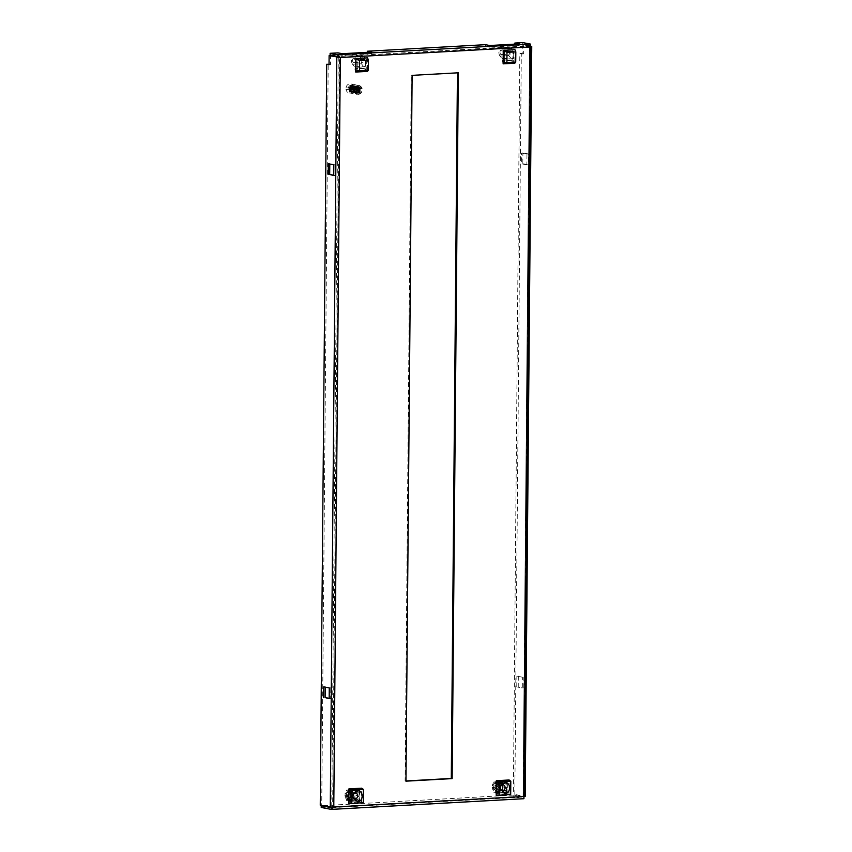 <?xml version="1.0" encoding="UTF-8"?>
<svg xmlns="http://www.w3.org/2000/svg" width="852" height="852" viewBox="0 0 852 852"><rect width="100%" height="100%" fill="white"/><g stroke="black" fill="none" stroke-linecap="round" stroke-linejoin="round"><path stroke-width="0.64" stroke-dasharray="4.26 3.19" d="M503.543 51.631L512.883 51.12L512.787 61.898L503.447 62.42L503.543 51.631L513.756 51.29L513.66 62.068L512.787 61.898M497.163 782.424L506.503 781.902L506.407 792.679L497.078 793.201L497.163 782.424L507.377 782.072L507.281 792.85L506.407 792.679M349.661 801.391L349.757 790.613L359.086 790.092L359.001 800.869L349.661 801.391L350.534 801.562L350.63 790.773L359.086 790.092M356.04 70.609L356.136 59.821L365.465 59.31L365.37 70.088L356.903 70.769L356.999 59.991L365.465 59.31M405.967 780.964L405.094 781.018L411.25 75.189L457.439 72.846M321.215 807.462L513.831 796.769L523.852 798.697L523.863 796.993L523.075 796.29L524.853 796.375L531.392 46.296M331.545 807.675L523.863 796.993L523.075 796.29L529.614 46.785L530.434 44.08M513.831 796.769L513.841 795.065L523.863 796.993L514.832 794.447L524.853 796.375L523.075 796.29L529.614 46.785L530.423 45.784L337.797 56.477M530.647 46.338L339.458 57.35L332.631 807.142M330.267 807.174L333.782 807.025M338.287 57.02L331.737 807.1L523.873 796.428M512.883 51.12L513.756 51.29M503.447 62.42L504.32 62.579L504.416 51.802M513.66 62.068L504.32 62.579M506.503 781.902L507.377 782.072M497.078 793.201L497.941 793.372L498.037 782.594M507.281 792.85L497.941 793.372M349.757 790.613L350.63 790.773M359.001 800.869L350.534 801.562M359.959 790.262L359.863 801.04M356.136 59.821L356.999 59.991M365.37 70.088L356.903 70.769M366.339 59.47L366.243 70.258M457.439 72.633L458.312 72.793M411.25 75.189L412.123 75.359M405.094 781.018L405.967 781.178M526.856 164.851L521.339 163.786L521.435 153.009L526.951 154.074L526.856 164.851L528.325 164.766L528.421 153.988L526.951 154.074M516.77 686.914L516.866 676.137L522.382 677.191L522.287 687.979L516.77 686.914L522.287 687.979M529.923 46.381L522.233 44.9L522.148 53.974L519.827 53.527L513.362 794.522M513.841 795.065L322.535 805.694M333.739 175.214L335.209 175.501L335.305 164.713L329.788 164.021M329.181 698.342L330.651 698.619L330.746 687.841L325.219 687.149M331.737 807.1L321.726 805.172L328.19 64.177M329.042 64.337L330.512 64.624L330.587 55.54M330.107 54.997L337.967 54.56L342.323 55.401L371.802 53.761L367.446 52.931L485.384 46.381L489.74 47.211L519.219 45.582L514.864 44.741L522.723 44.304L530.423 45.784M521.435 153.009L522.904 152.923L522.808 163.712L521.339 163.786M522.808 163.712L528.325 164.766M528.421 153.988L522.904 152.923M522.382 677.191L516.866 676.137M518.335 676.051L518.25 686.829M523.767 687.894L523.852 677.116M522.148 53.974L523.629 53.889L523.703 44.815L522.233 44.9M523.703 44.815L530.679 46.157M514.832 794.447L521.296 53.442L519.827 53.527M521.296 53.442L523.629 53.889M333.739 175.576L335.209 175.501M335.305 164.713L333.835 164.798M328.318 163.733L329.788 163.659M330.651 698.619L329.17 698.704M323.749 686.861L325.23 686.776M329.266 687.926L330.746 687.841M320.245 805.257L321.726 805.172M329.032 64.699L330.512 64.624M522.745 42.6L522.723 44.304M514.864 44.112L514.864 44.741M519.23 43.878L519.219 45.582M489.751 45.507L489.74 47.211M485.395 44.677L485.384 46.381M367.457 52.302L367.446 52.931M371.823 52.068L371.802 53.761M342.334 53.697L342.323 55.401M337.978 52.867L337.967 54.56M530.487 46.956L529.614 46.785M353.186 794.596L349.757 792.009L347.392 794.128L348.404 794.32L348.393 796.024L344.783 795.832A5.133 4.398 100.9 0 0 348.18 799.783A5.133 4.398 100.9 0 0 349.107 799.836A5.133 4.398 100.9 0 0 353.505 795.342L355.103 795.651L353.079 795.768M346.381 796.13C346.924 798.729 348.362 800.071 350.704 800.145L346.274 800.39L346.37 790.177L355.209 789.687L355.124 799.9L356.658 799.975L358.596 801.998L358.852 800.646L356.487 798.462L359.054 798.952L359.619 800.773L350.779 801.263L350.811 797.738A5.378 4.601 -79.1 0 1 350.832 794.565L350.864 791.05L359.714 790.56L359.682 794.075A5.378 4.601 -79.1 0 1 359.65 797.248L359.619 800.773M348.18 799.783L350.704 800.145C353.037 799.815 354.507 798.313 355.103 795.651M353.292 794.32A2.854 2.439 100.9 0 0 352.845 796.652M344.783 795.832L348.244 798.484L351.578 795.236L353.175 795.321M354.709 798.707L349.192 797.653L347.382 795.832L348.393 796.024M346.253 793.83L347.701 794.107L349.746 792.349L351.769 793.883L348.298 792.072L344.794 794.128L348.404 794.32M349.746 792.349L348.298 792.072M361.567 802.925L361.695 788.175M359.65 797.248L356.296 795.353L356.306 794.671L359.682 794.075M350.779 801.263L350.215 799.442L347.637 798.952L350.012 801.136L349.757 802.488L347.818 800.465L356.658 799.975L346.274 800.39M356.349 789.91L347.904 790.699L349.863 789.431L350.097 790.869L347.701 792.147L350.268 792.637L350.289 790.933L359.129 790.443L359.118 792.147L356.551 791.646L358.948 790.379L358.713 788.941L356.349 789.91M359.714 790.56L359.129 790.443M350.864 791.05L350.289 790.933M350.832 794.565L347.456 795.161L347.456 795.843L350.811 797.738M359.043 800.656L350.193 801.146M359.054 798.952L350.215 799.442M347.637 798.952L356.487 798.462M350.012 801.136L358.852 800.646M356.732 798.814L347.882 799.304M358.596 801.998L349.757 802.488M355.124 799.9L350.704 800.145M353.101 794.064L355.114 793.947C354.57 791.348 353.122 790.017 350.79 789.932L355.209 789.687M355.114 793.947L353.516 793.638A5.133 4.398 100.9 0 0 350.119 789.687L346.37 790.177M349.863 789.431L358.713 788.941M347.946 791.881L356.796 791.391M358.948 790.379L350.097 790.869M347.701 792.147L356.551 791.646M359.118 792.147L350.268 792.637M350.79 789.932C348.447 790.273 346.988 791.774 346.391 794.437M347.637 799.261L356.487 798.761M352.909 795.725L351.578 795.236M350.119 789.687A5.133 4.398 100.9 0 0 344.794 794.128M353.516 793.638L350.321 793.606M347.701 791.838L356.551 791.348M347.382 795.832L346.242 795.534L347.808 797.035L350.3 795.31M344.964 795.598L346.242 795.534M351.759 795.587L349.256 797.312L347.691 795.811M349.703 797.685L352.068 795.566M355.785 793.106L349.757 792.009M351.599 793.531L348.308 790.656L344.975 793.904M361.44 59.8A2.279 1.161 86.8 0 1 362.473 57.744A2.279 1.161 86.8 0 1 363.761 60.247A2.279 1.161 86.8 0 1 362.728 62.302A2.279 1.161 86.8 0 1 361.44 59.8M352.59 60.29A2.279 1.161 86.8 0 1 353.623 58.234A2.279 1.161 86.8 0 1 354.911 60.737A2.279 1.161 86.8 0 1 353.878 62.792A2.279 1.161 86.8 0 1 352.59 60.29M352.6 64.273A4.569 2.311 86.8 0 1 351.482 59.225A4.569 2.311 86.8 0 1 353.495 55.955A4.569 2.311 86.8 0 1 356.019 59.917L364.869 59.427A4.569 2.311 -93.2 0 0 362.345 55.465A4.569 2.311 -93.2 0 0 360.321 58.735A4.569 2.311 -93.2 0 0 361.44 63.783L352.6 64.273L354.57 66.797L357.18 67.297L357.244 60.151L356.019 59.917M364.869 59.427L357.244 60.151M354.57 66.797L363.421 66.307L361.44 63.783M363.421 66.307L366.03 66.807L366.094 59.661M357.18 67.297L366.03 66.807M367.542 57.872L367.414 71.398M365.998 70.098L356.168 70.396L365.998 70.098L366.019 68.277L355.007 68.575L366.019 68.277M357.158 70.588L357.169 68.778M365.018 69.907L365.007 71.046L355.731 71.291L364.752 70.993M363.729 68.618L354.879 69.118L363.847 68.085L364.571 70.801M355.902 71.483L356.168 70.396M354.879 69.118L355.731 71.291M365.007 71.046L356.157 71.536M508.846 51.61A2.279 1.161 86.8 0 1 509.89 49.554A2.279 1.161 86.8 0 1 511.179 52.057A2.279 1.161 86.8 0 1 510.135 54.113A2.279 1.161 86.8 0 1 508.846 51.61M500.007 52.1A2.279 1.161 86.8 0 1 501.04 50.044A2.279 1.161 86.8 0 1 502.329 52.547A2.279 1.161 86.8 0 1 501.295 54.603A2.279 1.161 86.8 0 1 500.007 52.1M500.017 56.083A4.569 2.311 86.8 0 1 498.889 51.035A4.569 2.311 86.8 0 1 500.912 47.765A4.569 2.311 86.8 0 1 503.436 51.727L512.286 51.237A4.569 2.311 -93.2 0 0 509.762 47.275A4.569 2.311 -93.2 0 0 507.739 50.545A4.569 2.311 -93.2 0 0 508.857 55.593L500.017 56.083L501.988 58.607L504.597 59.107L504.661 51.961L503.436 51.727M512.286 51.237L504.661 51.961M501.988 58.607L510.827 58.117L508.857 55.593M510.827 58.117L513.447 58.618L513.511 51.471M504.597 59.107L513.447 58.618M514.949 49.693L514.832 63.208M513.415 61.908L503.585 62.207L513.415 61.908L513.426 60.098L502.424 60.386L513.426 60.098M504.565 62.398L504.586 60.588M512.425 61.717L512.414 62.856L503.138 63.101L512.159 62.803M511.147 60.439L502.297 60.929L511.253 59.896L511.988 62.611M503.319 63.293L503.585 62.207M502.297 60.929L503.138 63.101M512.414 62.856L503.575 63.346M500.603 786.407L500.507 785.874L502.531 785.757L500.933 785.448A5.133 4.398 100.9 0 0 497.536 781.497A5.133 4.398 100.9 0 0 496.609 781.444A5.133 4.398 100.9 0 0 492.211 785.938L495.821 786.13L495.811 787.834L493.787 787.951C494.341 790.539 495.779 791.881 498.111 791.955L493.691 792.211L493.787 781.998L495.321 782.509L497.28 781.241L497.515 782.679L495.118 783.957L497.685 784.447L497.706 782.743L507.132 782.37L507.1 785.885A5.378 4.601 -79.1 0 1 507.068 789.058L507.036 792.584L498.196 793.074L498.228 789.548A5.378 4.601 -79.1 0 1 498.25 786.375L498.282 782.86M502.531 785.757C501.988 783.169 500.539 781.827 498.207 781.753L502.627 781.497L502.542 791.71L503.67 791.934L493.691 792.211M497.536 781.497L498.207 781.753C495.864 782.083 494.394 783.584 493.809 786.247M500.933 785.448L499.006 785.342L495.726 782.466L492.211 785.938M495.811 787.834L494.788 787.642L497.121 789.495L499.485 787.376L500.326 787.546M503.202 784.916L497.174 783.819L500.507 785.874M497.717 787.12L499.165 787.397L497.121 789.154L493.649 787.344L495.672 788.877L497.717 787.12L500.497 787.578M497.121 789.154L495.672 788.877M508.985 794.746L509.113 779.985M498.25 786.375L494.874 786.982L494.863 787.653L498.228 789.548M507.132 782.37L506.546 782.253L506.535 783.957L503.958 783.467L506.354 782.189L506.131 780.751L504.16 782.019L495.321 782.509L502.627 781.497M494.82 792.424L504.075 791.785L506.013 793.808L506.269 792.456L503.905 790.273L506.471 790.762L506.461 792.466L497.611 792.956L497.632 791.263L495.055 790.762L497.419 792.946L497.163 794.298L494.82 792.424M498.196 793.074L497.611 792.956M507.036 792.584L506.461 792.466M507.068 789.058L503.713 787.163L503.713 786.481L507.1 785.885M497.706 782.743L506.546 782.253M497.685 784.447L506.535 783.957M503.958 783.467L495.118 783.957M506.354 782.189L497.515 782.679M495.363 783.691L504.203 783.201M497.28 781.241L506.131 780.751M493.787 781.998L498.207 781.753M493.787 787.951L492.19 787.642A5.133 4.398 100.9 0 0 495.587 791.593L502.542 791.71M506.013 793.808L497.163 794.298M504.139 790.624L495.3 791.114M497.419 792.946L506.269 792.456M503.905 790.273L495.055 790.762M497.632 791.263L506.471 790.762M498.111 791.955C500.454 791.625 501.924 790.123 502.51 787.461M503.969 783.158L495.118 783.648M495.821 786.13L492.392 785.714M495.587 791.593A5.133 4.398 100.9 0 0 500.912 787.152L500.582 787.141M492.19 787.642L493.649 787.344M503.905 790.581L495.055 791.071M499.496 785.672L497.728 785.416L496.162 783.915L493.67 785.64M499.006 785.342L497.728 785.416M500.71 786.13A2.854 2.439 100.9 0 0 500.252 788.473M495.118 785.917L497.621 784.191L499.187 785.693M497.174 783.819L494.81 785.938M502.126 790.518L497.121 789.495M492.371 787.418L495.662 790.294L498.995 787.046M358.532 94.284A4.281 3.664 100.9 0 0 362.228 90.269A4.281 3.664 100.9 0 0 359.374 85.828A4.281 3.664 100.9 0 0 358.607 85.775A4.281 3.664 100.9 0 0 354.911 89.779A4.281 3.664 100.9 0 0 357.755 94.231A4.281 3.664 100.9 0 0 358.532 94.284M357.947 94.178A4.281 3.664 100.9 0 0 361.653 90.163A4.281 3.664 100.9 0 0 358.798 85.711A4.281 3.664 100.9 0 0 358.021 85.658A4.281 3.664 100.9 0 0 354.325 89.673A4.281 3.664 100.9 0 0 357.18 94.125A4.281 3.664 100.9 0 0 357.947 94.178M356.381 92.367L356.967 92.57L356.349 93.07L356.083 92.378L355.167 92.847L352.6 91.526L352.909 91.984L351.812 92.154L352.355 91.569L352.206 92.261L352.664 91.696L353.079 92.463L353.42 91.888L353.378 92.517L356.253 92.293L355.774 92.602L356.882 93.145A3.429 2.929 100.9 0 0 358.937 93.07L359.8 92.485A3.429 2.929 100.9 0 0 360.875 90.387L360.907 89.258A3.429 2.929 100.9 0 0 359.927 87.224L359.097 86.691A3.429 2.929 100.9 0 0 358.021 86.51L356.306 87.5L355.071 90.578A3.429 2.929 100.9 0 0 356.04 92.612L356.882 93.145L356.381 92.367L359.299 92.186L360.311 88.938L358.49 86.553L356.338 86.734L358.309 86.51L358.128 87.138L357.744 86.382L357.233 86.936L356.988 86.233L356.562 86.797L354.677 85.871L352.792 86.829L353.324 87.319L355.273 85.956M354.688 85.871L354.325 86.435L352.164 85.626L352.238 86.159L351.407 85.583L352.526 85.413L352.504 86.084L353.101 85.509L353.314 86.19L353.857 85.637L354.081 86.318L354.613 85.786L354.826 86.467L355.38 85.945L355.572 86.616L356.147 86.116L356.285 86.787L359.31 87.021M360.289 88.927L359.48 89.194L359.693 88.629L356.221 87.607L356.253 87.01L355.87 87.628L349.458 88.139L349.821 87.085L352.717 87.351L354.496 85.85M353.346 86.797L355.465 87.362L356.999 86.318M355.593 86.723L357.457 86.329M355.018 86.734L356.988 86.233M354.837 86.734L356.807 86.201M354.272 86.755L356.019 86.095M354.091 86.755L356.04 86.073M353.527 86.787L355.454 85.977M349.395 89.95L350.726 91.334L352.345 91.494L354.432 89.109L353.612 86.009L350.651 85.647L349.086 88.171L349.395 89.95L351.162 91.452L353.463 90.589L354.262 88.608L353.644 86.691L352.025 85.988L349.916 87.767M357.339 93.283L359.8 92.485L360.907 89.258M359.054 86.68L358.021 86.51L359.927 87.224L359.054 86.68L360.769 89.183M357.063 86.861L356.306 87.5M356.967 92.57L359.267 91.707L360.066 89.716L359.448 87.809L357.829 87.106L356.189 88.022L354.666 90.653L355.774 92.612L356.253 92.293L354.975 90.195L350.3 91.366L350.247 90.653L349.852 91.398L349.213 90.557L353.804 89.875L354.123 87.479L353.804 89.875M358.756 92.996L359.629 92.378L358.756 92.996M355.497 92.549L356.168 92.282L354.911 90.227L354.262 90.717L355.454 92.623M355.508 90.046L356.115 88.012L358.245 87.117L359.374 87.799L359.991 89.705L359.299 92.186L354.89 89.343L352.803 91.931L351.812 91.771M352.323 91.473L352.909 91.984L354.443 89.982L358.351 92.793L358.692 92.154M354.602 90.397L353.207 92.112L352.675 91.547L354.496 90.035M354.347 90.706L355.689 92.197M354.294 87.458L353.58 89.716L355.54 90.046M353.825 91.952L352.334 90.727L351.642 91.185L353.378 92.517M353.761 92.57L352.11 91.1L353.878 91.963M354.24 92.016L352.834 90.674L352.227 91.079L353.857 92.58M354.155 92.602L352.6 91.015L354.294 92.027M354.677 92.069L353.346 90.61L352.717 90.994L354.24 92.612M354.538 92.623L353.101 90.919L354.73 92.08M355.135 92.123L353.857 90.514L353.25 90.898M354.943 92.634L353.612 90.834L355.188 92.133M355.625 92.186L354.379 90.397L353.772 90.813M355.572 92.911L357.648 92.389M351.184 91.26L353.079 92.463L351.301 91.239M358.447 92.836L356.253 93.06L358.351 92.793M349.427 90.44L348.841 88.235L349.682 87.362L348.979 88.214L349.735 90.387M350.193 90.301L349.458 88.139L350.193 90.482M350.566 90.344L350.374 88.012L349.608 88.118L350.257 90.291M350.438 90.259L350.449 88.012L350.63 90.333M351.045 90.237L350.992 88.022L350.236 88.012L350.768 90.206M350.949 90.174L351.067 88.022L351.109 90.227M351.557 90.142L351.62 88.001L350.886 87.894L351.28 90.11M351.727 90.035L351.386 87.809L351.62 90.131M352.078 90.056L352.259 87.958L351.546 87.788L351.791 90.024M351.982 89.992L352.057 87.713L352.142 90.056M352.622 89.982L352.92 87.905L352.227 87.692L352.291 89.929M352.504 89.897L352.739 87.618M352.909 87.596L352.792 89.843M353.026 89.801L353.431 87.543L353.239 89.918M353.601 87.522L353.292 89.758M354.102 89.62L354.826 87.426M354.89 89.907L355.763 87.639L355.007 87.426L354.283 89.588M354.634 89.524L355.731 86.787L354.304 86.979L354.144 86.19L354.475 87.277L359.8 89.897M359.31 87.053L357.574 86.425M354.964 89.929L355.54 87.383L356.53 86.755L354.773 89.503M360.183 89.982L359.193 92.123L358.522 91.782L359.491 89.598L360.087 89.971M355.359 87.341L355.412 89.673L354.645 89.694L354.901 87.436M355.316 87.639L355.54 89.748L355.508 87.405M355.998 87.639L355.923 90.003L355.199 89.886L355.529 87.745M355.944 87.948L356.051 90.078L356.147 87.713M356.637 87.948L356.424 90.333L355.721 90.12L356.168 88.054M356.583 88.257L356.541 90.408L356.786 88.033M357.254 88.278L356.903 90.663L356.232 90.376L356.807 88.363M357.212 88.565L357.02 90.738L357.403 88.352M357.872 88.608L357.371 90.983L356.732 90.642L357.457 88.683M357.829 88.864L357.489 91.057L358.01 88.693M358.468 88.949L357.84 91.281L357.212 90.919L358.106 89.002M358.447 89.172L357.947 91.334M358.277 91.547L357.67 91.207L358.767 89.322M359.065 89.471L358.394 91.622M359.619 89.641L358.745 91.856L358.106 91.484L358.905 89.396L359.427 89.652M359.672 89.769L358.852 91.92L359.757 89.726M354.666 87.319L354.57 89.684M354.315 86.244L352.345 85.392L354.144 86.19L354.272 87.128M354.837 87.436L354.379 89.865M355.763 86.723L356.093 87.436L356.338 86.734M352.739 87.628L352.685 89.982M352.973 87.905L353.559 87.852L352.92 87.607M353.665 87.841L354.251 87.788L353.623 87.554M354.304 89.865L355.007 87.724L354.315 87.49A4.569 3.909 -79.1 0 1 354.315 88.991L346.551 89.417A4.569 3.909 -79.1 0 1 346.562 87.948L345.987 87.831A4.569 3.909 100.9 0 1 349.895 83.816A4.569 3.909 100.9 0 1 350.726 83.869L358.852 85.434A4.569 3.909 -79.1 0 1 361.898 90.174A4.569 3.909 -79.1 0 1 357.947 94.455A4.569 3.909 -79.1 0 1 357.126 94.402A4.569 3.909 -79.1 0 1 354.081 89.652A4.569 3.909 -79.1 0 1 358.032 85.381A4.569 3.909 -79.1 0 1 358.852 85.434M358.49 86.553L357.435 86.403M349.821 87.085L352.142 85.743M360.162 88.864L359.139 86.968M353.292 92.154L354.901 90.578M355.05 90.674L353.58 92.282M353.676 92.325L355.348 90.866M355.508 90.962L353.963 92.442M354.049 92.474L355.795 91.143M355.955 91.249L354.325 92.58M354.421 92.612L356.243 91.42M356.413 91.537L354.698 92.708M354.794 92.74L356.69 91.707M356.882 91.824L355.082 92.815M355.167 92.847L357.126 91.973M354.134 90.738L355.348 92.623M359.054 88.32L357.84 86.574M356.903 86.308L358.415 88.012L357.084 86.361M359.48 89.194L358.404 87.287M358.181 92.059L356.04 92.367L358.117 92.037M356.86 86.286L357.563 86.35M359.395 89.141L358.319 87.266M359.693 88.629L358.585 86.797M358.042 92.623L355.87 92.996L357.957 92.57M353.729 90.813L355.039 92.623M359.544 88.555L358.404 86.744M358.862 88.821L357.755 87.138M357.616 91.856L355.667 92.314L357.68 91.888M358.777 88.778L357.68 87.117M358.404 91.643L359.193 89.385M353.218 90.898L354.634 92.623M358.298 91.579L359.054 89.3M358.916 88.246L357.659 86.521M355.465 92.911L357.552 92.325M358.234 88.501L357.084 86.968M355.327 92.25L357.212 91.686M354.294 87.788L353.74 89.886M358.149 88.459L356.999 86.947M355.284 92.24L357.148 91.665M357.947 91.356L358.607 89.034M357.595 88.193L356.381 86.808M354.933 92.154L356.754 91.473M353.601 87.852L353.175 89.929M357.51 88.161L356.285 86.787M354.879 92.144L356.69 91.441M357.765 87.703L356.328 86.159M357.616 87.618L356.147 86.116M356.945 87.905L355.657 86.638M354.528 92.048L356.296 91.228M356.871 87.873L355.572 86.616M354.475 92.037L356.243 91.196M357.105 87.383L355.561 85.988M351.738 91.164L353.473 92.527M356.945 87.319L355.38 85.945M356.296 87.639L354.922 86.478M354.102 91.931L355.848 90.972M351.897 90.759L353.473 91.899M356.221 87.607L354.826 86.467M354.049 91.909L355.785 90.94M351.833 90.759L353.42 91.888M356.424 87.085L354.805 85.818M356.253 87.01L354.613 85.786M353.665 91.803L355.39 90.695M351.397 90.77L353.079 91.814L351.333 90.77M353.601 91.782L355.337 90.653M350.843 91.313L352.696 92.378L350.736 91.324M355.007 87.181L353.665 86.233L354.922 87.16M353.197 91.665L354.943 90.387M350.886 90.749L352.717 91.718L350.822 90.749M353.133 91.654L354.89 90.344M350.406 91.356L352.302 92.282L350.3 91.366M352.6 91.526L354.443 89.982M355.018 89.417L354.858 87.117M349.959 91.388L351.908 92.176L349.852 91.398M354.89 89.343L354.698 87.042M350.726 91.334L353.388 90.578L354.187 88.587L353.569 86.68L351.951 85.967L350.31 86.893L349.661 88.917L350.151 90.504M351.631 85.285L351.588 85.296A3.429 2.929 100.9 0 1 353.516 85.977L354.027 87M354.549 88.299A3.429 2.929 100.9 0 0 354.144 86.797L353.857 86.925M351.801 91.579L352.345 91.494M351.514 85.626L350.662 85.551L349.682 87.362M349.256 87.394L350.662 85.551M349.98 87.074L351.588 85.594M352.249 85.328L350.843 85.551L351.844 85.69M354.038 90.11L354.432 89.109M350.534 87.586L352.164 86.137M350.63 87.564L352.238 86.159M350.502 87.021L352.164 85.626M350.673 87.01L352.355 85.637M351.237 87.479L352.824 86.233M351.322 87.468L352.909 86.244M351.194 86.957L352.941 85.69M351.365 86.947L353.122 85.701M351.929 87.405L353.516 86.329M352.014 87.394L353.601 86.34M351.897 86.893L353.718 85.754M352.068 86.883L353.899 85.775M352.622 87.351L354.23 86.425M352.717 87.351L354.325 86.435M353.324 87.319L354.964 86.521M353.41 87.319L355.06 86.542M354.017 87.309L355.71 86.638M354.102 87.309L355.806 86.659M354.709 87.319L356.466 86.776M354.794 87.33L356.562 86.797M355.38 87.351L357.084 86.893L355.465 87.362M356.019 87.426L357.659 87.01L356.093 87.436M346.562 87.948L353.74 87.405A4.569 3.909 100.9 0 0 350.726 83.869M346.551 89.417L345.976 89.311A4.569 3.909 100.9 0 0 349 92.836A4.569 3.909 100.9 0 0 349.821 92.889A4.569 3.909 100.9 0 0 353.729 88.874L354.315 88.991M358.021 86.574A3.365 2.876 100.9 0 0 357.957 93.262A3.365 2.876 100.9 0 0 358.021 86.574M351.045 85.232A3.365 2.876 100.9 0 0 350.992 91.92A3.365 2.876 100.9 0 0 351.045 85.232M345.976 89.311L353.729 88.874M353.74 87.405L345.987 87.831M347.989 800.965L356.839 800.475M356.924 789.772L348.085 790.273M347.925 800.859L356.775 800.369M356.871 789.857L348.021 790.347M504.341 781.593L495.502 782.083M495.406 792.775L504.246 792.285M504.277 781.667L495.438 782.168M495.342 792.669L504.192 792.179M523.501 796.407L530.04 46.519M331.396 807.685L523.82 797.003M331.247 807.121L332.035 807.046M530.072 46.178L530.423 45.113M523.852 797.664L523.394 796.641M352.803 796.311L352.856 797.078M353.122 794.618L353.484 793.883M356.445 799.74L347.605 800.23M356.583 790.379L347.744 790.869M349.256 797.312L347.808 797.035M353.623 58.234L362.473 57.744M353.495 55.955L362.345 55.465M353.878 62.792L362.728 62.302M501.04 50.044L509.89 49.554M500.912 47.765L509.762 47.275M501.295 54.603L510.135 54.113M495.161 782.679L504.001 782.189M495.023 792.041L503.862 791.551M500.209 788.121L500.273 788.888M500.539 786.439L500.901 785.693M497.621 784.191L496.162 783.915M359.374 85.828L358.798 85.711M357.755 94.231L357.18 94.125M356.147 92.272L352.696 91.547M357.702 88.864L357.169 88.608M357.073 88.555L356.53 88.288M356.445 88.246L355.891 87.98M355.817 87.937L355.263 87.671M355.178 87.628L354.634 87.362M355.06 87.724L355.635 87.671M355.774 87.66L356.317 87.607M351.61 88.022L352.142 87.98M352.291 87.969L352.856 87.916M354.357 87.777L354.943 87.724M359.001 87.405L351.557 86.031M350.385 91.888L357.35 93.219M349 92.836L357.126 94.402M351.652 85.275L358.628 86.606"/><path stroke-width="1.28" d="M457.439 72.846L451.283 778.451L405.967 780.964M332.908 806.855L331.247 807.696L331.226 809.389L321.215 807.462L321.225 805.768L331.545 807.675M530.679 46.157L531.392 46.296L530.487 46.956L530.434 44.08L337.807 54.784L337.797 56.477L339.458 57.35L336.806 57.105L330.267 807.174L333.782 807.025L331.492 809.4L523.916 798.707L523.948 796.46L524.853 796.375M452.156 778.611L405.967 781.178L412.123 75.359L458.312 72.793L452.156 778.611L451.283 778.451M322.535 805.694L321.225 805.768M329.788 164.021L329.692 174.436L333.739 175.214M325.219 687.149L325.134 697.564L329.181 698.342M338.287 57.02L329.117 55.625L329.032 64.699L326.71 64.251L329.042 64.337M337.797 56.477L330.107 54.997L330.118 53.303L337.978 52.867L342.334 53.697L371.823 52.068L367.468 51.227L367.457 52.302M525.205 796.418L531.755 46.541L530.647 46.338M328.222 174.522L328.318 163.733L333.835 164.798L333.739 175.576L329.692 174.436M323.653 697.639L323.749 686.861L329.266 687.926L329.17 698.704L325.134 697.564M326.71 64.251L320.245 805.257L330.267 807.174M329.117 55.625L339.458 57.35M530.434 44.08L522.745 42.6L514.874 43.037L514.864 44.112M514.874 43.037L519.23 43.878L489.751 45.507L485.395 44.677L367.468 51.227M340.321 57.521L333.782 807.025L523.948 796.46L530.487 46.956L340.321 57.521L337.807 54.784L330.118 53.303M357.52 801.817L352.856 797.142L353.484 793.883L357.616 790.901C363.719 790.251 363.612 801.775 357.52 801.817M352.845 796.652A2.854 2.439 100.9 0 0 357.691 796.066A2.854 2.439 100.9 0 0 353.292 794.32M351.748 803.329L351.865 790.017L363.389 789.378L361.695 788.175L348.926 788.888L348.798 803.638L363.272 802.691L348.798 803.638M351.865 790.017L348.926 788.888M363.389 789.378L363.272 802.691M352.909 795.725L353.101 794.064M368.33 70.269L367.414 71.398L355.71 72.047L355.827 58.522L367.542 57.872L368.415 60.055L368.33 70.269L359.48 70.759L359.565 60.545L355.827 58.522M355.71 72.047L359.48 70.759M359.565 60.545L368.415 60.055M515.737 62.079L514.832 63.208L503.127 63.857L503.244 50.343L514.949 49.693L515.833 51.865L515.737 62.079L506.897 62.569L506.983 52.355L503.244 50.343M503.127 63.857L506.897 62.569M506.983 52.355L515.833 51.865M505.034 782.711C511.125 782.061 511.03 793.595 504.938 793.627L500.273 788.952L500.901 785.693L505.034 782.711M500.252 788.473A2.854 2.439 100.9 0 0 505.098 787.887A2.854 2.439 100.9 0 0 500.71 786.13M500.326 787.546L500.507 785.874M496.205 795.448L510.689 794.501L496.205 795.448L496.333 780.698L499.272 781.827L510.806 781.188L509.113 779.985L496.333 780.698M510.806 781.188L510.689 794.501M499.155 795.14L499.272 781.827M331.748 809.368L523.852 798.697"/></g></svg>
